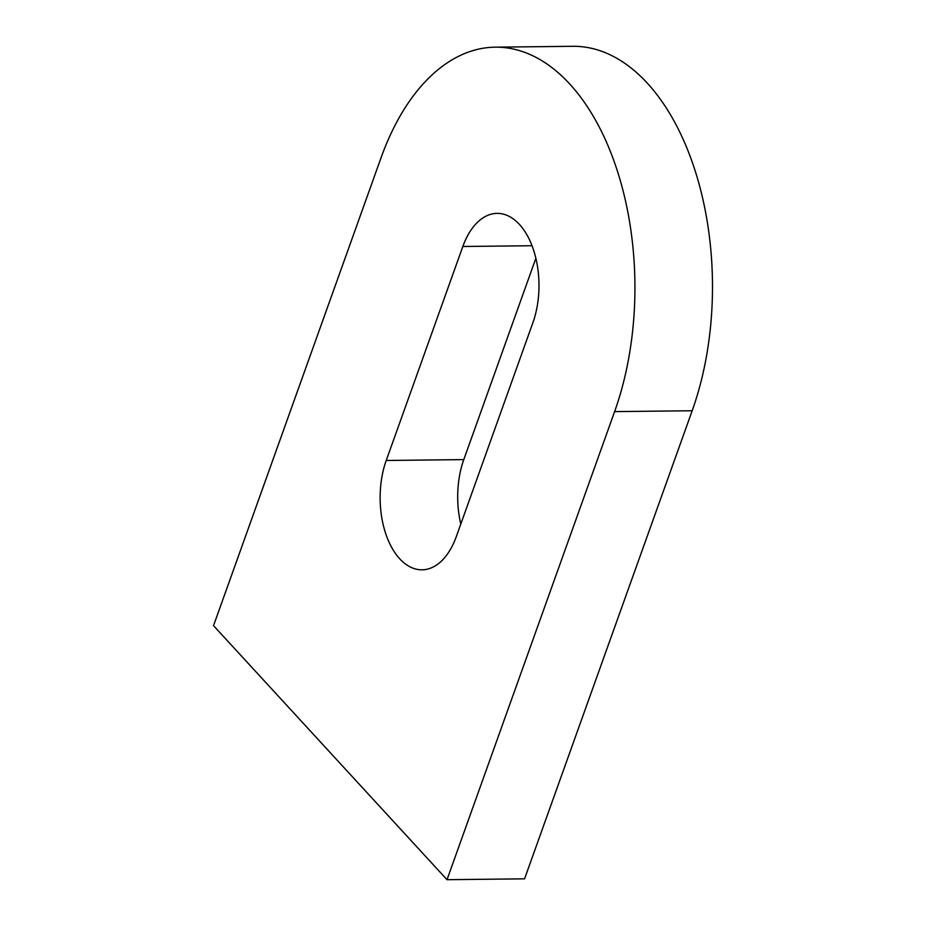 <?xml version="1.0" encoding="UTF-8"?>
<svg xmlns="http://www.w3.org/2000/svg" width="926" height="926" viewBox="0 0 926 926"><rect width="100%" height="100%" fill="white"/><g stroke="black" fill="none" stroke-linecap="round" stroke-linejoin="round"><path stroke-width="1.39" d="M460.801 524.047A71.233 41.114 89.4 0 1 463.787 459.609L535.876 258.261M386.223 460.477L462.838 246.49A71.233 41.114 89.4 0 1 497.065 213.374A71.233 41.114 89.4 0 1 533.561 250.055A71.233 41.114 89.4 0 1 532.89 322.711L456.275 536.686A71.233 41.114 89.4 0 1 422.048 569.814A71.233 41.114 89.4 0 1 385.552 533.133A71.233 41.114 89.4 0 1 386.223 460.477L463.787 459.609M495.213 47.168L572.766 46.3A237.45 137.06 -90.6 0 1 694.419 168.567A237.45 137.06 -90.6 0 1 692.173 410.75L524.567 878.832L447.015 879.7L614.609 411.619A237.45 137.06 -90.6 0 0 616.866 169.435A237.45 137.06 -90.6 0 0 495.213 47.168A237.45 137.06 -90.6 0 0 381.118 157.582L213.524 625.652L447.015 879.7M532.033 245.726L462.838 246.49M692.173 410.75L614.609 411.619"/></g></svg>
